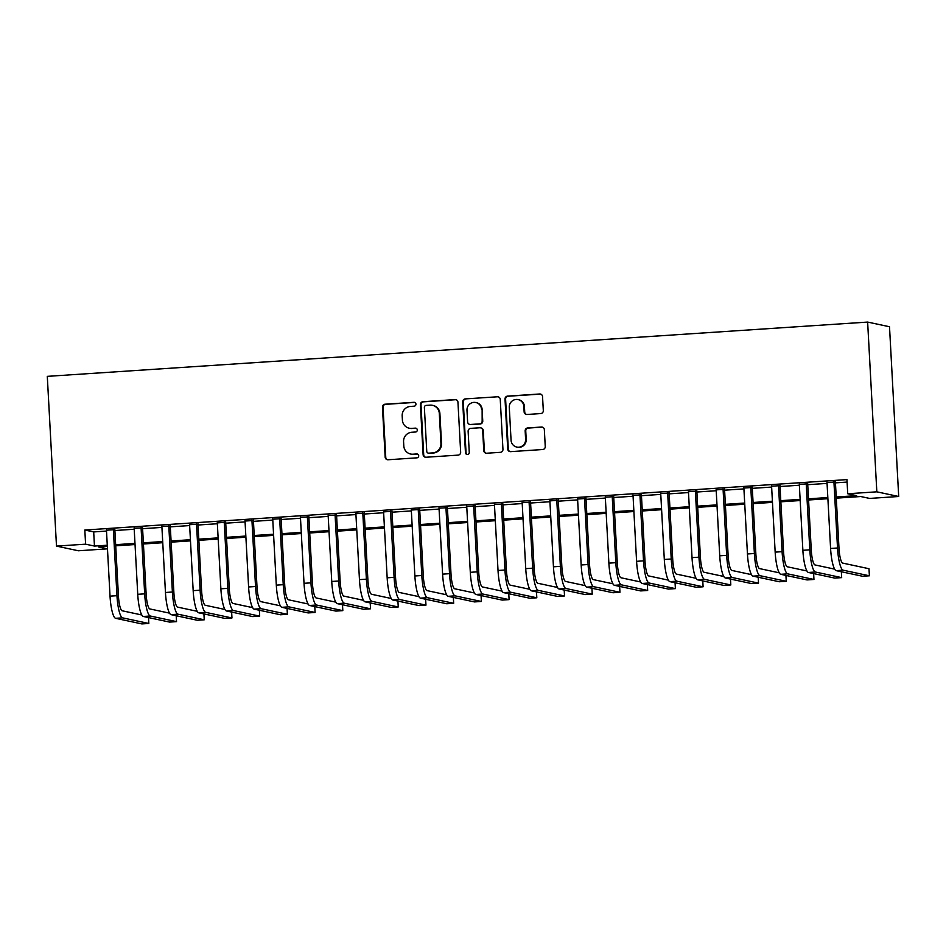 <?xml version="1.0" encoding="UTF-8"?>
<svg xmlns="http://www.w3.org/2000/svg" width="946" height="946" viewBox="0 0 946 946"><rect width="100%" height="100%" fill="white"/><g stroke="black" fill="none" stroke-linecap="round" stroke-linejoin="round"><path stroke-width="1.42" d="M415.944 404.119A1.951 1.904 -77.9 0 0 413.934 402.31L385.022 404.214A2.791 2.72 -77.9 0 0 382.456 407.17L385.164 457.166A2.791 2.72 -77.9 0 0 388.037 459.756L416.938 457.84A1.951 1.904 -77.9 0 0 417.245 453.997A1.951 1.904 -77.9 0 0 416.725 453.962L412.988 454.21A8.916 8.715 -77.9 0 1 403.8 445.897L403.575 441.735A8.916 8.715 -77.9 0 1 411.794 432.263L415.542 432.015A1.951 1.904 -77.9 0 0 415.838 428.171A1.951 1.904 -77.9 0 0 415.329 428.136L411.593 428.384A8.916 8.715 -77.9 0 1 402.405 420.071L402.18 415.897A8.916 8.715 -77.9 0 1 410.398 406.437L414.135 406.189A1.951 1.904 -77.9 0 0 415.944 404.119M414.738 402.428A1.951 1.904 -77.9 0 0 414.525 402.428L385.613 404.344A2.791 2.72 -77.9 0 0 383.047 407.3L385.755 457.285A2.791 2.72 -77.9 0 0 387.6 459.756M417.529 454.08A1.951 1.904 -77.9 0 0 417.316 454.08L412.988 454.21M416.134 428.254A1.951 1.904 -77.9 0 0 415.921 428.254L411.593 428.384M540.734 413.568A2.791 2.72 -77.9 0 0 543.311 410.611L542.543 396.587A2.791 2.72 -77.9 0 0 539.681 393.985L507.576 396.114A2.791 2.72 -77.9 0 0 505.01 399.07L507.718 449.054A2.791 2.72 -77.9 0 0 510.58 451.644L542.685 449.527A2.791 2.72 -77.9 0 0 545.251 446.571L544.34 429.626A2.791 2.72 -77.9 0 0 541.467 427.036L527.726 427.935A2.791 2.72 -77.9 0 0 525.16 430.903L525.609 439.299A7.45 7.284 -77.9 0 1 516.776 447.068A7.45 7.284 -77.9 0 1 511.065 440.257L509.279 407.359A7.45 7.284 -77.9 0 1 518.112 399.59A7.45 7.284 -77.9 0 1 523.836 406.39L524.131 411.877A2.791 2.72 -77.9 0 0 527.005 414.478L540.734 413.568M85.589 544.175L84.833 530.032L846.954 479.61L847.722 493.753L876.824 491.825L867.636 322.078L47.3 376.354L56.488 546.102L85.589 544.175L94.458 546.067L107.265 545.227M457.947 402.18A2.791 2.72 -77.9 0 0 455.073 399.579L422.98 401.707A2.791 2.72 -77.9 0 0 420.402 404.663L423.11 454.648A2.791 2.72 -77.9 0 0 425.984 457.249L458.089 455.121A2.791 2.72 -77.9 0 0 460.655 452.164L457.947 402.18M465.278 398.905L497.371 396.788A2.791 2.72 -77.9 0 1 500.245 399.378L502.953 449.362A2.791 2.72 -77.9 0 1 500.387 452.33L486.646 453.229A2.791 2.72 -77.9 0 1 483.773 450.639L482.673 430.359A2.791 2.72 -77.9 0 0 479.811 427.769L470.694 428.372A2.791 2.72 -77.9 0 0 468.128 431.329L469.263 452.436A1.951 1.904 -77.9 0 1 466.957 454.47A1.951 1.904 -77.9 0 1 465.456 452.685L462.7 401.861A2.791 2.72 -77.9 0 1 465.278 398.905L497.371 396.788M114.844 529.654L106.46 530.209M142.55 527.821L134.166 528.376M170.268 525.988L161.884 526.544M197.986 524.155L189.602 524.711M225.692 522.322L217.308 522.878M253.41 520.489L245.026 521.045M281.128 518.656L272.744 519.212M308.834 516.823L300.45 517.379M336.551 514.991L328.167 515.546M364.269 513.158L355.885 513.713M391.975 511.325L383.591 511.881M419.693 509.492L411.309 510.036M447.411 507.647L439.027 508.203M475.117 505.814L466.733 506.37M502.834 503.982L494.451 504.537M530.552 502.149L522.168 502.704M558.258 500.316L549.874 500.872M585.976 498.483L577.592 499.039M613.694 496.65L605.31 497.206M641.4 494.817L633.016 495.373M669.118 492.984L660.734 493.54M696.835 491.151L688.452 491.707M724.541 489.319L716.157 489.874M752.259 487.486L743.875 488.041M779.977 485.653L771.593 486.209M807.683 483.82L799.299 484.376M84.833 530.032L93.689 531.924L106.508 531.073M114.892 530.517L134.214 529.24M142.598 528.684L161.932 527.407M170.315 526.851L189.649 525.574M198.033 525.018L217.355 523.741M225.739 523.185L245.073 521.908M253.457 521.352L272.791 520.075M281.175 519.52L300.497 518.242M308.881 517.687L328.215 516.41M336.599 515.854L355.933 514.577M364.316 514.021L383.638 512.744M392.022 512.188L411.356 510.911M419.74 510.355L439.074 509.078M447.458 508.522L466.78 507.245M475.164 506.689L494.498 505.401M502.882 504.857L522.216 503.568M530.6 503.012L549.922 501.735M558.306 501.179L577.639 499.902M586.023 499.346L605.357 498.069M613.741 497.513L633.063 496.236M641.447 495.68L660.781 494.403M669.165 493.847L688.499 492.57M696.883 492.015L716.205 490.738M724.589 490.182L743.923 488.905M752.307 488.349L771.64 487.072M780.024 486.516L799.346 485.239M807.73 484.683L827.064 483.406M835.448 482.85L847.096 482.082M835.401 481.987L827.017 482.543M836.276 498.152L860.73 496.532L869.599 498.424L898.7 496.496L889.512 326.748L867.636 322.078M107.336 546.374L98.597 546.954L107.466 548.846L78.364 550.773L56.488 546.102M898.7 496.496L876.824 491.825M836.217 496.993L856.591 495.645L847.722 493.753M115.649 544.671L134.982 543.394M143.366 542.838L162.7 541.55M171.084 541.006L190.406 539.717M198.79 539.161L218.124 537.884M226.508 537.328L245.842 536.051M254.226 535.495L273.548 534.218M281.932 533.662L301.266 532.385M309.649 531.829L328.983 530.552M337.367 529.997L356.689 528.719M365.073 528.164L384.407 526.887M392.791 526.331L412.125 525.054M420.509 524.498L439.831 523.221M448.227 522.665L467.549 521.388M475.933 520.832L495.266 519.555M503.65 518.999L522.972 517.722M531.368 517.166L550.69 515.889M559.074 515.334L578.408 514.056M586.792 513.501L606.126 512.212M614.51 511.668L633.832 510.379M642.216 509.823L661.55 508.546M669.934 507.99L689.267 506.713M697.651 506.157L716.973 504.88M725.357 504.324L744.691 503.047M753.075 502.492L772.409 501.214M780.793 500.659L800.115 499.382M808.499 498.826L827.833 497.549M827.892 498.708L808.57 499.985M800.174 500.54L780.852 501.818M772.468 502.373L753.134 503.65M744.75 504.206L725.428 505.483M717.033 506.039L697.71 507.316M689.327 507.872L669.993 509.149M661.609 509.705L642.275 510.982M633.891 511.538L614.569 512.815M606.185 513.371L586.851 514.648M578.467 515.203L559.133 516.481M550.749 517.036L531.427 518.313M523.043 518.869L503.71 520.146M495.326 520.702L475.992 521.979M467.608 522.535L448.286 523.824M439.902 524.368L420.568 525.657M412.184 526.201L392.85 527.49M384.466 528.045L365.144 529.322M356.76 529.878L337.426 531.155M329.042 531.711L309.709 532.988M301.325 533.544L282.003 534.821M273.619 535.377L254.285 536.654M245.901 537.21L226.567 538.487M218.183 539.043L198.861 540.32M190.477 540.875L171.143 542.153M162.759 542.708L143.425 543.985M135.042 544.541L115.719 545.818M93.689 531.924L94.458 546.067M409.24 428.207L409.831 428.337A8.916 8.715 -77.9 0 0 412.184 428.503M410.647 454.033L411.238 454.163A8.916 8.715 -77.9 0 0 413.579 454.328M456.102 399.72A2.791 2.72 -77.9 0 0 455.665 399.709L423.572 401.837A2.791 2.72 -77.9 0 0 420.994 404.793L423.702 454.778A2.791 2.72 -77.9 0 0 425.546 457.237M426.173 405.396A1.951 1.904 -77.9 0 0 424.376 407.466L426.752 451.348A1.951 1.904 -77.9 0 0 428.763 453.158L432.712 452.898A8.916 8.715 -77.9 0 0 440.931 443.438L439.311 413.449A8.916 8.715 -77.9 0 0 430.123 405.136L426.173 405.396M428.254 453.122L428.845 453.252A1.951 1.904 -77.9 0 0 429.354 453.288L428.763 453.158M432.464 405.302L433.055 405.432A8.916 8.715 -77.9 0 1 439.902 413.568L441.522 443.568A8.916 8.715 -77.9 0 1 433.303 453.028L429.354 453.288M480.544 427.817L481.136 427.947A2.791 2.72 -77.9 0 1 483.264 430.489L484.364 450.757A2.791 2.72 -77.9 0 0 486.209 453.229M465.87 399.035A2.791 2.72 -77.9 0 0 463.292 401.991L466.047 452.815A1.951 1.904 -77.9 0 0 467.253 454.506M481.538 409.334A7.45 7.284 -77.9 0 0 475.814 402.523A7.45 7.284 -77.9 0 0 466.981 410.292L467.608 421.881A2.791 2.72 -77.9 0 0 470.481 424.482L479.598 423.879A2.791 2.72 -77.9 0 0 482.164 420.923L482.129 409.452A7.45 7.284 -77.9 0 0 476.406 402.653L475.814 402.523M469.748 424.435L470.339 424.553A2.791 2.72 -77.9 0 0 471.073 424.612L470.481 424.482M482.129 409.452L482.756 421.053A2.791 2.72 -77.9 0 1 480.19 424.009L471.073 424.612M518.112 399.59L518.704 399.709A7.45 7.284 -77.9 0 1 524.427 406.52L524.723 412.007A2.791 2.72 -77.9 0 0 526.567 414.466M516.776 447.068L517.367 447.198A7.45 7.284 -77.9 0 0 526.201 439.429L525.609 439.299M542.496 427.166A2.791 2.72 -77.9 0 0 542.058 427.154L528.317 428.065A2.791 2.72 -77.9 0 0 525.751 431.021L526.201 439.429M540.698 394.115A2.791 2.72 -77.9 0 0 540.272 394.115L508.168 396.232A2.791 2.72 -77.9 0 0 505.602 399.188L508.309 449.184A2.791 2.72 -77.9 0 0 510.154 451.644M115.613 618.306L122.542 617.844L148.818 623.461L141.888 623.922L115.613 618.306A21.285 4.363 -93.8 0 1 110.032 596.146L106.437 529.795M122.542 617.844A21.285 4.363 -93.8 0 1 116.961 595.684L113.366 529.346M114.821 529.24L118.439 596.004A14.19 2.909 86.2 0 0 122.152 610.773L141.794 614.971M148.818 623.461L148.498 617.584M143.319 616.473L150.248 616.012L176.535 621.628L169.606 622.09L143.319 616.473A21.285 4.363 -93.8 0 1 137.738 594.313L134.143 527.963M150.248 616.012A21.285 4.363 -93.8 0 1 144.667 593.851L141.072 527.501M142.527 527.407L146.145 594.171A14.19 2.909 86.2 0 0 149.87 608.94L169.511 613.138M176.535 621.628L176.216 615.751M171.037 614.64L177.966 614.179L204.241 619.796L197.312 620.257L171.037 614.64A21.285 4.363 -93.8 0 1 165.455 592.48L161.861 526.13M177.966 614.179A21.285 4.363 -93.8 0 1 172.385 592.019L168.79 525.669M170.245 525.574L173.863 592.338A14.19 2.909 86.2 0 0 177.588 607.107L197.229 611.305M204.241 619.796L203.922 613.919M198.755 612.807L205.684 612.346L231.959 617.963L225.03 618.424L198.755 612.807A21.285 4.363 -93.8 0 1 193.173 590.647L189.578 524.297M205.684 612.346A21.285 4.363 -93.8 0 1 200.103 590.186L196.508 523.836M197.962 523.741L201.581 590.493A14.19 2.909 86.2 0 0 205.294 605.274L224.935 609.472M231.959 617.963L231.64 612.074M226.461 610.974L233.39 610.513L259.677 616.13L252.748 616.591L226.461 610.974A21.285 4.363 -93.8 0 1 220.879 588.802L217.284 522.464M233.39 610.513A21.285 4.363 -93.8 0 1 227.809 588.353L224.214 522.003M225.668 521.908L229.287 588.66A14.19 2.909 86.2 0 0 233.012 603.442L252.653 607.639M259.677 616.13L259.358 610.241M254.178 609.141L261.108 608.68L287.383 614.297L280.465 614.758L254.178 609.141A21.285 4.363 -93.8 0 1 248.597 586.969L245.002 520.631M261.108 608.68A21.285 4.363 -93.8 0 1 255.526 586.52L251.932 520.17M253.386 520.075L257.005 586.827A14.19 2.909 86.2 0 0 260.729 601.609L280.371 605.807M287.383 614.297L287.064 608.408M281.896 607.308L288.826 606.847L315.101 612.464L308.171 612.925L281.896 607.308A21.285 4.363 -93.8 0 1 276.315 585.136L272.72 518.798M288.826 606.847A21.285 4.363 -93.8 0 1 283.244 584.687L279.649 518.337M281.104 518.242L284.722 584.995A14.19 2.909 86.2 0 0 288.435 599.776L308.077 603.974M315.101 612.464L314.781 606.575M309.602 605.475L316.532 605.014L342.819 610.631L335.889 611.092L309.602 605.475A21.285 4.363 -93.8 0 1 304.021 583.304L300.426 516.965M316.532 605.014A21.285 4.363 -93.8 0 1 310.95 582.854L307.355 516.504M308.822 516.41L312.428 583.162A14.19 2.909 86.2 0 0 316.153 597.943L335.795 602.141M342.819 610.631L342.499 604.742M337.32 603.643L344.249 603.181L370.525 608.798L363.607 609.259L337.32 603.643A21.285 4.363 -93.8 0 1 331.739 581.471L328.144 515.132M344.249 603.181A21.285 4.363 -93.8 0 1 338.668 581.01L335.073 514.671M336.528 514.577L340.146 581.329A14.19 2.909 86.2 0 0 343.871 596.11L363.512 600.308M370.525 608.798L370.205 602.909M365.038 601.81L371.967 601.349L398.242 606.965L391.313 607.427L365.038 601.81A21.285 4.363 -93.8 0 1 359.456 579.638L355.862 513.3M371.967 601.349A21.285 4.363 -93.8 0 1 366.386 579.177L362.791 512.838M364.245 512.744L367.864 579.496A14.19 2.909 86.2 0 0 371.577 594.277L391.218 598.475M398.242 606.965L397.923 601.077M392.756 599.977L399.673 599.516L425.96 605.133L419.031 605.582L392.756 599.977A21.285 4.363 -93.8 0 1 387.162 577.805L383.568 511.467M399.673 599.516A21.285 4.363 -93.8 0 1 394.092 577.344L390.497 511.006M391.963 510.911L395.57 577.663A14.19 2.909 86.2 0 0 399.295 592.444L418.936 596.642M425.96 605.133L425.641 599.244M420.462 598.144L427.391 597.683L453.666 603.3L446.749 603.749L420.462 598.144A21.285 4.363 -93.8 0 1 414.88 575.972L411.285 509.634M427.391 597.683A21.285 4.363 -93.8 0 1 421.81 575.511L418.215 509.173M419.669 509.078L423.288 575.83A14.19 2.909 86.2 0 0 427.013 590.611L446.654 594.809M453.666 603.3L453.347 597.411M448.179 596.299L455.109 595.85L481.384 601.467L474.454 601.916L448.179 596.299A21.285 4.363 -93.8 0 1 442.598 574.139L439.003 507.801M455.109 595.85A21.285 4.363 -93.8 0 1 449.527 573.678L445.933 507.34M447.387 507.245L451.006 573.997A14.19 2.909 86.2 0 0 454.719 588.779L474.36 592.965M481.384 601.467L481.065 595.578M475.897 594.466L482.815 594.017L509.102 599.622L502.172 600.083L475.897 594.466A21.285 4.363 -93.8 0 1 470.304 572.306L466.721 505.956M482.815 594.017A21.285 4.363 -93.8 0 1 477.233 571.845L473.639 505.507M475.105 505.412L478.711 572.164A14.19 2.909 86.2 0 0 482.436 586.946L502.078 591.132M509.102 599.622L508.782 593.745M503.603 592.634L510.533 592.184L536.808 597.789L529.89 598.25L503.603 592.634A21.285 4.363 -93.8 0 1 498.022 570.473L494.427 504.123M510.533 592.184A21.285 4.363 -93.8 0 1 504.951 570.012L501.356 503.674M502.811 503.579L506.429 570.332A14.19 2.909 86.2 0 0 510.154 585.101L529.795 589.299M536.808 597.789L536.5 591.912M531.321 590.801L538.25 590.351L564.526 595.956L557.596 596.418L531.321 590.801A21.285 4.363 -93.8 0 1 525.74 568.641L522.145 502.291M538.25 590.351A21.285 4.363 -93.8 0 1 532.669 568.179L529.074 501.841M530.529 501.735L534.147 568.499A14.19 2.909 86.2 0 0 537.86 583.268L557.501 587.466M564.526 595.956L564.206 590.079M559.039 588.968L565.956 588.507L592.243 594.123L585.314 594.585L559.039 588.968A21.285 4.363 -93.8 0 1 553.445 566.808L549.863 500.458M565.956 588.507A21.285 4.363 -93.8 0 1 560.375 566.347L556.78 500.008M558.246 499.902L561.853 566.666A14.19 2.909 86.2 0 0 565.578 581.435L585.219 585.633M592.243 594.123L591.924 588.246M586.745 587.135L593.674 586.674L619.949 592.291L613.032 592.752L586.745 587.135A21.285 4.363 -93.8 0 1 581.163 564.975L577.568 498.625M593.674 586.674A21.285 4.363 -93.8 0 1 588.093 564.514L584.498 498.164M585.952 498.069L589.571 564.833A14.19 2.909 86.2 0 0 593.296 579.602L612.937 583.8M619.949 592.291L619.642 586.414M614.462 585.302L621.392 584.841L647.667 590.458L640.738 590.919L614.462 585.302A21.285 4.363 -93.8 0 1 608.881 563.142L605.286 496.792M621.392 584.841A21.285 4.363 -93.8 0 1 615.811 562.681L612.216 496.331M613.67 496.236L617.289 563A14.19 2.909 86.2 0 0 621.002 577.77L640.643 581.967M647.667 590.458L647.348 584.581M642.18 583.469L649.098 583.008L675.385 588.625L668.455 589.086L642.18 583.469A21.285 4.363 -93.8 0 1 636.587 561.309L633.004 494.959M649.098 583.008A21.285 4.363 -93.8 0 1 643.517 560.848L639.922 494.498M641.388 494.403L644.995 561.155A14.19 2.909 86.2 0 0 648.72 575.937L668.361 580.135M675.385 588.625L675.066 582.736M669.886 581.636L676.816 581.175L703.091 586.792L696.173 587.253L669.886 581.636A21.285 4.363 -93.8 0 1 664.305 559.464L660.71 493.126M676.816 581.175A21.285 4.363 -93.8 0 1 671.234 559.015L667.64 492.665M669.094 492.57L672.712 559.323A14.19 2.909 86.2 0 0 676.437 574.104L696.079 578.302M703.091 586.792L702.783 580.903M697.604 579.803L704.534 579.342L730.809 584.959L723.879 585.42L697.604 579.803A21.285 4.363 -93.8 0 1 692.023 557.632L688.428 491.293M704.534 579.342A21.285 4.363 -93.8 0 1 698.952 557.182L695.357 490.832M696.812 490.738L700.43 557.49A14.19 2.909 86.2 0 0 704.143 572.271L723.785 576.469M730.809 584.959L730.489 579.07M725.322 577.971L732.239 577.509L758.526 583.126L751.597 583.587L725.322 577.971A21.285 4.363 -93.8 0 1 719.729 555.799L716.146 489.46M732.239 577.509A21.285 4.363 -93.8 0 1 726.658 555.349L723.063 488.999M724.53 488.905L728.136 555.657A14.19 2.909 86.2 0 0 731.861 570.438L751.502 574.636M758.526 583.126L758.207 577.237M753.028 576.138L759.957 575.676L786.244 581.293L779.315 581.755L753.028 576.138A21.285 4.363 -93.8 0 1 747.446 553.966L743.852 487.628M759.957 575.676A21.285 4.363 -93.8 0 1 754.376 553.516L750.781 487.166M752.236 487.072L755.854 553.824A14.19 2.909 86.2 0 0 759.579 568.605L779.22 572.803M786.244 581.293L785.925 575.405M780.746 574.305L787.675 573.844L813.95 579.46L807.021 579.922L780.746 574.305A21.285 4.363 -93.8 0 1 775.164 552.133L771.569 485.795M787.675 573.844A21.285 4.363 -93.8 0 1 782.094 551.672L778.499 485.333M779.953 485.239L783.572 551.991A14.19 2.909 86.2 0 0 787.285 566.772L806.926 570.97M813.95 579.46L813.631 573.572M808.463 572.472L815.381 572.011L841.668 577.628L834.739 578.089L808.463 572.472A21.285 4.363 -93.8 0 1 802.87 550.3L799.287 483.962M815.381 572.011A21.285 4.363 -93.8 0 1 809.8 549.839L806.205 483.501M807.671 483.406L811.278 550.158A14.19 2.909 86.2 0 0 815.003 564.939L834.644 569.137M841.668 577.628L841.349 571.739M836.169 570.639L843.099 570.178L869.386 575.795L862.456 576.244L836.169 570.639A21.285 4.363 -93.8 0 1 830.588 548.467L826.993 482.129M843.099 570.178A21.285 4.363 -93.8 0 1 837.517 548.006L833.923 481.668M835.377 481.573L838.996 548.325A14.19 2.909 86.2 0 0 842.72 563.106L868.996 568.723L869.386 575.795M414.525 402.428L413.934 402.31M417.316 454.08L416.725 453.962M415.921 428.254L415.329 428.136M385.755 457.285L385.164 457.166M383.047 407.3L382.456 407.17M385.613 404.344L385.022 404.214M423.702 454.778L423.11 454.648M420.994 404.793L420.402 404.663M423.572 401.837L422.98 401.707M455.665 399.709L455.073 399.579M433.303 453.028L432.712 452.898M441.522 443.568L440.931 443.438M439.902 413.568L439.311 413.449M484.364 450.757L483.773 450.639M483.264 430.489L482.673 430.359M466.047 452.815L465.456 452.685M463.292 401.991L462.7 401.861M480.19 424.009L479.598 423.879M482.756 421.053L482.164 420.923M524.723 412.007L524.131 411.877M524.427 406.52L523.836 406.39M525.751 431.021L525.16 430.903M528.317 428.065L527.726 427.935M542.058 427.154L541.467 427.036M508.309 449.184L507.718 449.054M505.602 399.188L505.01 399.07M508.168 396.232L507.576 396.114M540.272 394.115L539.681 393.985M110.032 596.146L116.961 595.684M137.738 594.313L144.667 593.851M165.455 592.48L172.385 592.019M193.173 590.647L200.103 590.186M220.879 588.802L227.809 588.353M248.597 586.969L255.526 586.52M276.315 585.136L283.244 584.687M304.021 583.304L310.95 582.854M331.739 581.471L338.668 581.01M359.456 579.638L366.386 579.177M387.162 577.805L394.092 577.344M414.88 575.972L421.81 575.511M442.598 574.139L449.527 573.678M470.304 572.306L477.233 571.845M498.022 570.473L504.951 570.012M525.74 568.641L532.669 568.179M553.445 566.808L560.375 566.347M581.163 564.975L588.093 564.514M608.881 563.142L615.811 562.681M636.587 561.309L643.517 560.848M664.305 559.464L671.234 559.015M692.023 557.632L698.952 557.182M719.729 555.799L726.658 555.349M747.446 553.966L754.376 553.516M775.164 552.133L782.094 551.672M802.87 550.3L809.8 549.839M830.588 548.467L837.517 548.006"/></g></svg>
